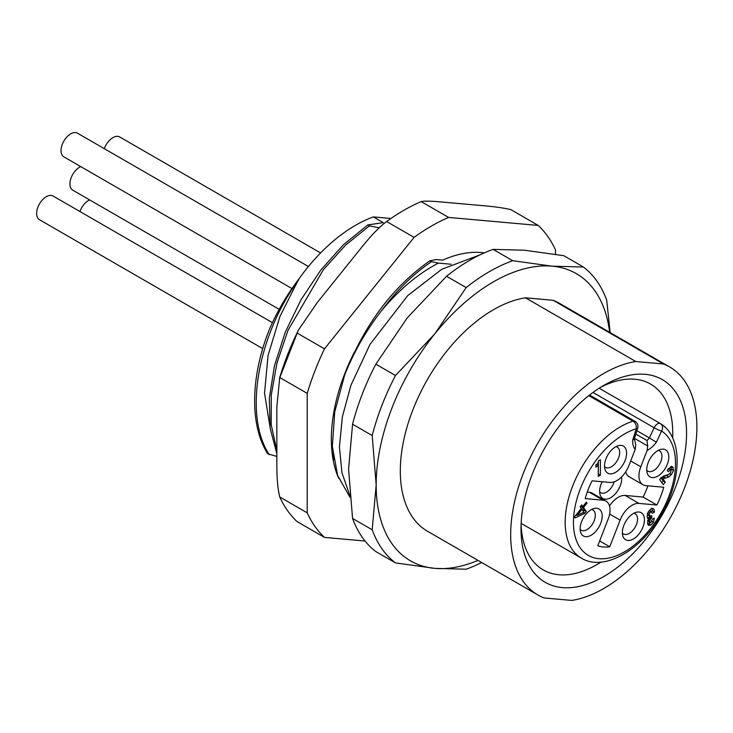 <?xml version="1.0" encoding="UTF-8"?>
<svg xmlns="http://www.w3.org/2000/svg" width="733" height="733" viewBox="0 0 733 733"><rect width="100%" height="100%" fill="white"/><g stroke="black" fill="none" stroke-linecap="round" stroke-linejoin="round"><path stroke-width="1.1" d="M524.471 250.228L563.787 255.689L583.413 267.014L552.059 266.161L512.734 260.701L493.107 249.376L524.471 250.228M446.534 276.259L466.161 287.593L434.806 333.854A165.823 95.739 120 0 0 376.176 484.953L372.199 529.776A175.572 101.365 120 0 0 395.481 562.907L375.855 551.573A175.572 101.365 -60 0 1 352.573 518.442L348.587 469.028L352.573 424.205A175.572 101.365 -60 0 1 375.855 364.182L407.218 317.92L446.534 276.259A175.572 101.365 -60 0 1 493.107 249.376M512.734 260.701A175.572 101.365 120 0 0 466.161 287.593M609.664 332.315A165.823 95.739 120 0 0 552.059 266.161A165.823 95.739 120 0 0 434.806 333.854L395.481 375.516L375.855 364.182M352.573 424.205L372.199 435.539L376.176 484.953A165.823 95.739 120 0 0 434.806 568.359A165.823 95.739 120 0 0 477.98 560.388M635.823 361.525A131.683 76.03 120 0 0 525.314 468.414A131.683 76.03 120 0 0 537.949 595.013L427.586 531.297A131.683 76.03 -60 0 1 414.951 404.698A131.683 76.03 -60 0 1 525.469 297.809L553.122 300.283A131.683 76.03 -60 0 1 559.27 303.215L669.623 366.931A131.683 76.03 120 0 0 663.484 363.989L635.823 361.525L525.469 297.809M610.168 332.608L606.704 300.145A175.572 101.365 120 0 0 583.413 267.014M395.481 562.907L434.806 568.359L466.161 569.22A175.572 101.365 120 0 0 481.673 562.523M372.199 529.776L352.573 518.442M395.481 375.516A175.572 101.365 120 0 0 372.199 435.539M537.949 595.013A131.683 76.03 120 0 0 544.088 597.954L571.749 600.419A131.683 76.03 120 0 0 682.258 493.529A131.683 76.03 120 0 0 669.623 366.931M603.781 576.541A117.051 67.583 -60 0 1 521.016 528.759A117.051 67.583 -60 0 1 603.781 385.402L603.781 385.402A117.051 67.583 -60 0 1 686.555 433.185A117.051 67.583 -60 0 1 603.781 576.541M553.122 300.283L663.484 363.989M600.959 562.119A107.293 61.948 -60 0 1 596.891 564.593A107.293 61.948 -60 0 1 543.245 569.908A107.293 61.948 -60 0 1 521.09 524.645M600.263 387.519A107.293 61.948 -60 0 1 650.538 384.065A107.293 61.948 -60 0 1 672.647 437.949M630.701 460.956L640.798 466.784L647.129 450.456L647.697 445.976L646.964 440.524A15.851 9.153 120 0 0 649.392 437.949L636.885 430.729M640.798 466.784A19.507 11.261 120 0 0 642.988 484.751L629.198 476.78A19.507 11.261 -60 0 1 625.67 471.887M609.49 505.99A19.507 11.261 -60 0 1 625.157 495.444L643.07 497.047A59.336 34.259 120 0 0 647.908 485.814M587.252 492.054L589.314 492.237A19.507 11.261 -60 0 1 592.172 493.126L605.962 501.088A19.507 11.261 120 0 0 603.112 500.208L585.191 498.605A59.336 34.259 120 0 1 592.09 480.83L610.003 482.433A19.507 11.261 120 0 0 628.85 465.721L635.19 449.384A21.706 12.534 -60 0 1 632.689 440.157L636.253 428.778A5.855 1.732 17.4 0 0 637.701 428.136A5.855 5.855 0 0 0 635.035 421.319A5.855 3.381 120 0 0 633.065 421.182A5.855 4.068 73.1 0 1 636.253 428.778A72.182 41.671 120 0 0 573.673 527.952A72.182 41.671 120 0 0 645.599 534.375A72.182 41.671 120 0 0 661.597 431.041A5.855 4.774 -57.1 0 0 660.644 423.738L660.644 423.738A5.855 4.774 -57.1 0 0 660.47 423.628A5.855 3.381 120 0 0 660.387 423.582A5.855 3.381 120 0 0 654.12 427.751A5.855 0.733 24.9 0 0 661.597 431.041L656.383 442.274A21.706 12.534 -60 0 1 647.129 450.456M602.187 481.728A15.604 9.007 120 0 0 601.124 484.101A15.604 9.007 120 0 0 600.125 494.748A15.604 9.007 120 0 0 609.425 498.339A15.604 9.007 120 0 0 620.237 485.805A15.604 9.007 120 0 0 621.611 476.899M592.979 392.457L654.12 427.751L649.392 437.949L656.383 442.274M625.157 495.444L638.947 503.406A19.507 11.261 120 0 0 620.109 520.118L609.755 546.781A59.336 34.259 120 0 1 597.816 545.719L608.161 519.046A19.507 11.261 120 0 0 605.962 501.088M638.947 503.406L656.869 505.01A59.336 34.259 120 0 0 663.768 487.234L645.846 485.631A19.507 11.261 120 0 1 642.988 484.751M667.342 464.236A15.604 9.007 -60 0 1 656.53 476.771A15.604 9.007 -60 0 1 647.23 473.179A15.604 9.007 -60 0 1 648.229 462.523A15.604 9.007 -60 0 1 660.992 449.338A15.604 9.007 -60 0 1 667.342 464.236M642.96 527.082A15.604 9.007 -60 0 1 632.139 539.616A15.604 9.007 -60 0 1 622.839 536.025A15.604 9.007 -60 0 1 623.847 525.378A15.604 9.007 -60 0 1 636.611 512.184A15.604 9.007 -60 0 1 642.96 527.082M625.112 460.461A15.604 9.007 -60 0 1 614.291 472.996A15.604 9.007 -60 0 1 604.991 469.404A15.604 9.007 -60 0 1 605.999 458.757A15.604 9.007 -60 0 1 618.753 445.563A15.604 9.007 -60 0 1 625.112 460.461M600.721 523.307A15.604 9.007 -60 0 1 589.909 535.841A15.604 9.007 -60 0 1 580.609 532.25A15.604 9.007 -60 0 1 581.608 521.603A15.604 9.007 -60 0 1 594.371 508.409A15.604 9.007 -60 0 1 600.721 523.307M671.895 466.674L673.242 467.452L670.842 466.921L667.213 470.21L668.294 471.75L670.31 469.789L671.336 469.89L670.347 472.968L668.826 474.388L663.667 476.056L659.608 479.519L663.237 484.687L665.262 482.167L662.953 478.878L668.899 476.926L671.336 474.636L673.563 470.54L672.637 466.884M668.459 468.717L671.336 469.89L671.171 466.261M595.81 465.043L595.81 467.159L598.284 465.739L598.284 476.358L600.409 475.131L600.409 459.738L598.751 460.7L597.459 463.815L595.81 465.043M575.121 517.929L584.742 513.32L586.272 511.423L583.514 507.493L587.069 503.067L586.382 502.087L582.817 506.512L581.672 504.881L580.151 506.778L581.296 508.409L574.434 516.948L575.121 517.929M648.412 525.341L650.886 525.094L653.433 522.281L654.358 518.048L652.388 519.184L650.95 522.473L650.043 522.501L649.676 521.3L650.602 518.717L651.784 517.919L651.784 515.684L650.299 516.307L649.356 514.713L649.777 512.853L650.831 511.625L652.333 513.357L654.505 512.101L654.028 509.343L652.727 508.491L650.895 509.014L648.192 511.991L647.184 516.179L647.514 518.048L648.723 518.909L647.496 522.831L648.531 525.414M653.387 508.675L652.727 508.491M647.514 518.048L648.723 518.909L647.67 518.304M650.95 522.473L647.972 521.31L647.606 520.109M650.299 516.307L647.789 515.033L647.285 513.521M649.072 510.608L651.719 511.515L649.374 510.241M635.19 449.384L635.749 444.913L634.384 438.563L632.689 440.157M609.755 546.781L599.658 540.954M656.869 505.01L643.07 497.047M658.243 450.383A11.701 6.762 -60 0 1 659.498 450.85A11.701 6.762 -60 0 1 660.818 461.634A11.701 6.762 -60 0 1 647.798 471.127A11.701 6.762 -60 0 1 646.763 470.265M633.853 513.237A11.701 6.762 -60 0 1 635.117 513.705A11.701 6.762 -60 0 1 636.436 524.48A11.701 6.762 -60 0 1 623.417 533.972A11.701 6.762 -60 0 1 622.372 533.111M616.004 446.617A11.701 6.762 -60 0 1 617.268 447.084A11.701 6.762 -60 0 1 618.579 457.859A11.701 6.762 -60 0 1 605.559 467.352A11.701 6.762 -60 0 1 604.523 466.49M591.613 509.462A11.701 6.762 -60 0 1 592.878 509.93A11.701 6.762 -60 0 1 594.197 520.705A11.701 6.762 -60 0 1 581.177 530.206A11.701 6.762 -60 0 1 580.142 529.345M668.239 468.589L669.266 468.699L668.239 468.589M660.882 477.687L668.01 474.81M662.953 478.878L661.129 477.824M665.262 482.167L663.191 480.967L661.038 477.907M661.817 482.671L663.191 480.967M600.409 475.131L598.339 473.939L598.339 462.413M598.284 465.739L596.433 464.667M575.579 515.528L576.559 515.061M584.742 513.32L583.294 512.486M582.817 506.512L581.141 505.541M587.069 503.067L586.061 502.49M583.514 507.493L581.443 506.301L581.764 505.907M586.272 511.423L584.201 510.223L581.443 506.301M583.331 511.304L584.201 510.223M577.155 515.4L581.984 509.398L583.944 512.175L577.155 515.4L576.147 514.823M581.984 509.398L580.976 508.812M654.505 512.101L652.434 510.91L651.958 508.143M651.545 511.414L652.434 510.91M651.784 517.919L649.713 516.142M647.862 518.662L649.713 516.728M648.888 521.282L647.972 521.31L648.888 521.282M647.715 524.361L650.345 522.638M599.658 491.843A11.701 6.762 120 0 0 600.693 492.704A11.701 6.762 120 0 0 613.713 483.203A11.701 6.762 120 0 0 614.181 481.838M451.18 264.246L438.389 263.101L431.517 261.681L429.932 260.765L436.3 259.546L442.723 260.123A141.432 81.656 120 0 1 484.321 252.885M349.962 497.249L337.592 475.369L332.342 446.25L334.743 411.9L344.748 374.746C354.002 351.703 366.253 330.363 381.508 310.728C399.503 289.297 418.461 273.427 438.389 263.101M379.19 227.844L369.45 225.846L367.856 224.921L383.304 222.63L373.39 216.904L390.946 218.471M365.052 541.027L324.481 537.408A190.204 109.813 -60 0 1 307.2 512.825L307.2 393.364L279.749 377.513L276.854 406.76L276.854 464.392C276.79 478.044 277.752 488.911 279.749 496.983A190.204 109.813 120 0 0 297.03 521.557L324.481 537.408M555.504 254.269L555.504 250.008A190.204 109.813 -60 0 0 538.233 225.434L448.633 217.426A190.204 109.813 -60 0 0 414.081 237.373L324.481 348.835A190.204 109.813 120 0 0 307.2 393.364M354.442 352.005A141.432 81.656 120 0 0 344.748 373.683A141.432 81.656 120 0 0 338.719 478.42M448.633 217.426L421.182 201.584C424.37 200.888 431.132 201.025 441.468 201.978L484.696 205.836C494.894 206.715 503.589 207.961 510.782 209.583L538.233 225.434M279.365 378.759L298.294 330.235L317.325 302.472L360.544 248.707C370.742 235.889 379.437 226.827 386.63 221.531A190.204 109.813 -60 0 1 421.182 201.584M414.081 237.373L386.63 221.531M298.294 330.235L297.03 332.993L324.481 348.835M279.749 377.513A190.204 109.813 -60 0 1 297.03 332.993M307.2 512.825L279.749 496.983M269.854 425.946L264.54 393.08L268.058 355.496L279.905 316.519L298.569 279.42C287.263 294.281 277.761 310.435 270.056 327.88C250.768 374.426 249.11 424.783 267.737 453.809L276.854 456.412M298.569 279.42A137.529 79.402 -60 0 1 373.39 216.904M276.854 453.791L270.129 428.145L269.332 398.248L274.463 365.74L285.21 332.361L300.924 299.916L320.715 270.165L343.456 244.712L367.856 224.921M276.854 450.603L271.21 424.728L271.265 395.023L276.964 363.018L287.987 330.381L323.253 269.872L345.573 245.134L369.45 225.846M269.323 454.726C242.87 414.915 258.41 334.037 298.826 279.566M262.744 348.615L39.454 219.698A13.652 7.88 -60 0 1 38.629 205.506A13.652 7.88 -60 0 1 51.118 195.427A13.652 7.88 -60 0 1 53.115 196.05L272.429 322.667M79.924 211.525A13.652 7.88 -60 0 1 89.664 199.917M104.315 148.68A13.652 7.88 -60 0 1 117.738 136.347A13.652 7.88 -60 0 1 119.736 136.97L320.596 252.94M291.963 288.555L63.844 156.853A13.652 7.88 -60 0 1 63.011 142.66A13.652 7.88 -60 0 1 75.499 132.581A13.652 7.88 -60 0 1 77.496 133.195L308.419 266.519M279.181 309.335L72.769 190.159A13.652 7.88 -60 0 1 70.909 178.476A13.652 7.88 -60 0 1 80.74 166.602M333.735 459.884L331.921 451.235M344.748 374.746C364.31 324.801 392.705 286.805 429.932 260.765M381.508 310.728C396.855 290.149 413.522 273.794 431.517 261.681M646.964 440.524L635.832 434.101M634.494 438.361L647.697 445.976M660.305 423.537L599.145 388.224L660.387 423.582A5.855 5.855 0 0 1 660.644 423.738C682.414 436.841 682.359 478.484 662.046 513.338C641.87 550.162 603.809 572.161 581.324 558.106A78.037 45.052 -60 0 1 572.161 487.289A78.037 45.052 -60 0 1 633.065 421.182L588.801 395.628M589.314 492.237L603.112 500.208M609.609 514.053L620.109 520.118M673.563 470.54L671.492 469.34M671.336 474.636L669.696 473.683M668.899 476.926L666.828 475.735M665.729 478.072L663.658 476.871M664.73 478.255L662.669 477.064M654.028 509.343L652.544 508.482M649.777 512.853L648.21 511.946M649.356 514.713L647.532 513.659M651.316 518.185L649.255 516.994M650.602 518.717L648.531 517.525M649.933 519.853L648.604 519.092M649.676 521.3L647.981 520.329M653.433 522.281L651.939 521.41M650.886 525.094L648.815 523.893M521.145 523.362L581.324 558.106M635.035 421.319L589.543 395.05M634.329 438.893L637.701 428.136M671.135 469.697L669.064 468.506M650.125 522.565L648.054 521.365M480.207 254.782L441.733 269.277L407.713 295.628L370 344.409L350.96 385.182L342.375 416.729L339.425 447.121L341.981 472.812L349.797 495.462"/></g></svg>
